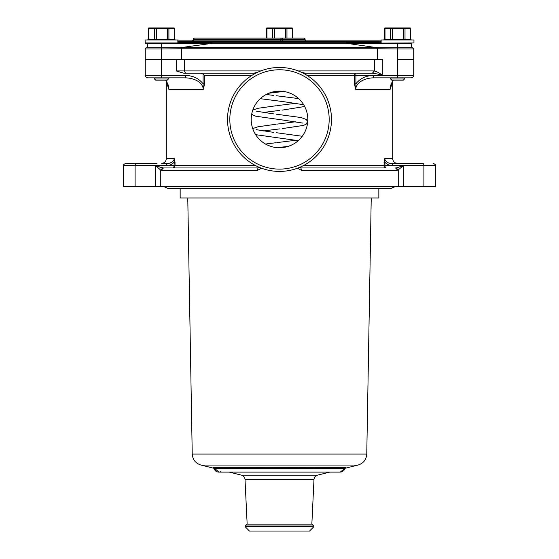 <?xml version="1.0" encoding="UTF-8"?>
<svg xmlns="http://www.w3.org/2000/svg" width="559" height="559" viewBox="0 0 559 559"><rect width="100%" height="100%" fill="white"/><g stroke="black" fill="none" stroke-linecap="round" stroke-linejoin="round"><path stroke-width="0.84" d="M345.748 467.45A1.153 1.111 -90 0 0 344.924 468.351L214.076 468.351A1.153 1.111 -90 0 0 213.252 467.45L345.294 467.687M340.242 472.103L344.91 468.414M219.023 472.103L213.692 467.68M345.308 467.68L344.952 468.407M219.743 471.999L220.56 471.74M339.977 472.103L341.71 471.894M229.232 472.103L241.509 475.164L317.491 475.164C315.388 475.814 314.221 477.239 313.99 479.426L311.845 524.118L247.155 524.118L245.254 526.019L245.254 526.837L313.746 526.837L313.746 526.019L245.254 526.019M313.746 526.837L309.532 531.05L249.468 531.05L245.254 526.837M212.127 43.183L213.063 42.722L212.127 43.183M212.12 43.197L161.453 43.197L212.12 43.197M346.238 43.246L346.873 43.183L346.51 42.624L345.937 42.722L346.328 43.288L377.94 47.815L412.563 47.815L413.723 48.975L397.547 48.975L397.547 47.815L378.904 47.815M377.94 47.815L377.639 48.773L181.361 48.773L181.06 47.815L180.096 47.815L180.655 47.641L212.762 43.26M381.378 43.197L346.88 43.197L413.953 42.966L413.953 39.962L381.147 39.962L381.147 42.966M298.164 70.923L374.32 70.923L374.32 59.373L382.789 59.373L382.789 75.542C378.813 74.277 375.424 73.502 372.629 73.236L374.32 70.923C376.878 71.601 379.701 73.138 382.789 75.542L413.723 75.542C414.373 76.01 413.604 76.779 411.41 77.855L397.547 77.855L397.547 59.373L413.723 59.373L397.547 59.373L397.547 48.975L377.639 48.773M181.361 48.773L161.453 48.975L161.453 59.373L145.277 59.373L184.68 59.373L184.68 70.923A2.313 1.691 90 0 0 186.371 73.236L183.876 73.236L176.211 70.923L260.836 70.923M145.047 39.962L177.853 39.962L145.047 39.962L145.277 43.197L161.453 43.197L161.453 48.975L145.277 48.975A1.153 1.153 0 0 1 146.437 47.815L181.06 47.815M177.853 40.891L381.147 40.891M349.997 43.777L411.41 43.777A0.58 0.58 0 0 0 410.83 43.197M305.962 40.891A1.153 0.999 -90 0 1 304.955 39.731L305.109 39.27A1.153 1.153 0 0 0 303.956 38.117A1.153 0.999 90 0 1 304.955 39.27L282.435 39.27A1.153 0.999 90 0 0 281.429 38.117A1.153 0.58 90 0 0 280.856 39.27L193.819 39.27A1.153 0.58 90 0 1 194.399 38.117L303.956 38.117L194.399 38.117A1.153 1.153 0 0 0 193.239 39.27L193.239 39.731L305.109 39.731A1.153 1.153 0 0 0 306.269 40.891M193.239 39.731L192.394 40.891M278.585 38.117L216.612 38.117M219.771 38.117L298.799 38.117M219.191 40.891L217.612 40.891M161.453 47.815L180.096 47.815M209.003 43.777L147.59 43.777L147.59 47.815M377.618 48.975L377.618 59.373L181.382 59.373L181.382 48.975M181.382 59.373L161.453 59.373L161.453 77.855L147.59 77.855C145.396 76.779 144.627 76.01 145.277 75.542L185.49 75.542C192.722 75.486 198.592 78.232 203.092 83.773L203.301 89.405C202.679 81.314 192.708 77.98 185.49 77.855L161.453 77.855M145.277 48.975L145.277 75.542M382.789 59.373L377.618 59.373M284.615 91.606A1.153 1.153 0 0 1 284.119 91.718L274.881 91.718A1.153 1.153 0 0 1 274.385 91.606M168.385 79.008L167.225 80.161L155.675 80.161L154.522 79.008L168.385 79.008L168.385 77.855M145.047 42.966L177.853 42.966L177.853 39.962M148.778 27.95L155.116 27.95L154.494 28.53L148.904 28.53L148.778 27.95L148.401 28.53L148.401 39.158L147.786 39.731M148.366 39.731L148.904 39.158L154.494 39.158L154.494 28.53L156.359 28.53L156.359 39.158L167.546 39.158L167.546 28.53L156.359 28.53L155.116 27.95L167.791 27.95L167.546 28.53L168.909 28.53L168.909 39.158L174.499 39.158L174.499 28.53L174.122 27.95L167.791 27.95L168.909 28.53L174.499 28.53M154.116 39.731L154.494 39.158L156.359 39.158L156.282 39.731M167.784 39.731L167.546 39.158L168.909 39.158L169.37 39.731M175.121 39.731L174.499 39.158M148.401 28.53L148.904 28.53L148.904 39.158L148.401 39.158M404.478 79.008L403.325 80.161L391.775 80.161L390.615 79.008L404.478 79.008L404.478 77.855M381.147 39.962L413.953 39.962M384.878 27.95L391.209 27.95L390.587 28.53L384.997 28.53L384.878 27.95L384.501 28.53L384.501 39.158L383.879 39.731M384.459 39.731L384.997 39.158L390.587 39.158L390.587 28.53L392.46 28.53L392.46 39.158L403.64 39.158L403.64 28.53L392.46 28.53L391.209 27.95L403.884 27.95L403.64 28.53L405.009 28.53L405.009 39.158L410.599 39.158L410.599 28.53L410.222 27.95L403.884 27.95L405.009 28.53L410.599 28.53M390.21 39.731L390.587 39.158L392.46 39.158L392.383 39.731M403.877 39.731L403.64 39.158L405.009 39.158L405.471 39.731M411.214 39.731L410.599 39.158M384.501 28.53L384.997 28.53L384.997 39.158L384.501 39.158M413.953 42.966L397.547 43.197L397.547 47.815M285.593 38.117L285.593 28.53L274.406 28.53L274.406 38.117M292.553 38.117L292.553 28.53L286.956 28.53L286.956 38.117M272.54 38.117L272.54 28.53L274.406 28.53L273.162 27.95L272.54 28.53L266.95 28.53L266.832 27.95L285.838 27.95L286.956 28.53L285.593 28.53L285.838 27.95L292.168 27.95L292.553 28.53M266.832 27.95L266.447 28.53L266.95 28.53L266.95 38.117M266.447 38.117L266.447 28.53M303.313 165.646L383.97 165.646L384.571 158.714C385.955 162.075 388.337 163.619 391.719 163.333L422.744 163.333A2.313 1.153 90 0 1 423.897 165.646L435.447 165.646L435.447 186.44L160.754 186.44L160.754 170.153L155.535 165.646L162.697 167.896L160.754 170.146L161.251 170.264L163.438 167.973L159.441 166.973M383.97 162.271L384.948 162.271L384.948 165.646L383.97 165.646A2.313 2.131 -90 0 0 386.101 167.959L300.952 167.959A2.313 2.313 0 0 1 299.477 167.427L300.952 167.959L385.885 167.959M399.049 167.141L398.567 167.302M397.645 167.581L397.072 167.735M398.246 186.44L398.246 170.16L396.303 167.91L403.465 165.646L397.749 170.264L301.357 170.264L297.458 168.224M396.303 167.91L395.562 167.973L397.749 170.264M300.945 167.952L299.484 167.427A2.313 2.313 0 0 0 300.952 167.959L301.357 170.264M254.052 74.109A2.313 0.517 90 0 0 253.646 73.236L254.939 73.627A2.313 2.313 0 0 0 253.646 73.236L257.755 72.223M253.646 73.236L186.371 73.236M301.245 72.223L305.354 73.236A2.313 2.313 0 0 0 304.061 73.627L305.354 73.236A2.313 2.313 0 0 0 304.879 73.278M374.146 70.923L372.455 73.229L305.354 73.236A2.313 0.517 -90 0 0 304.948 74.109M307.799 119.437A28.299 28.299 0 0 0 279.5 91.138A28.299 28.299 0 0 0 251.201 119.437A28.299 28.299 0 0 0 279.5 147.744A28.299 28.299 0 0 0 307.799 119.437M282.274 91.278L285.055 91.69M289.052 92.801L290.394 93.318M291.581 93.842L292.79 94.45M292.93 94.527L294.02 95.149M294.642 95.526L295.264 95.931M295.725 96.253L296.214 96.602M297.255 97.399L298.366 98.349M298.946 98.88L299.54 99.453M300.015 99.949L300.483 100.452M301.385 101.493L302.23 102.583M303.027 103.715L303.837 104.994M304.536 106.238L305.13 107.44M305.64 108.593L306.157 109.941M307.254 113.91L307.667 116.684M251.333 116.684L251.746 113.91M252.402 111.276L252.843 109.934M253.094 109.257L253.367 108.579M253.611 108.013L253.87 107.433M254.471 106.231L255.17 104.98M255.561 104.344L255.98 103.701M256.322 103.198L256.707 102.66M257.14 102.087L257.629 101.479M258.069 100.948L258.531 100.438M259.474 99.439L260.592 98.377M261.689 97.448L262.255 97M262.744 96.63L263.254 96.26M263.757 95.924L264.372 95.519M264.994 95.142L265.916 94.611M266.224 94.443L267.433 93.842M268.62 93.311L269.962 92.794M273.959 91.683L279.5 91.138M261.549 168.224L257.643 170.264L161.251 170.264M163.438 167.959L258.048 167.959L259.516 167.427A2.313 2.313 0 0 1 258.048 167.959A2.313 0.405 90 0 0 257.643 170.264M160.754 186.44L155.535 186.44L155.535 165.646L135.103 165.646A2.313 1.153 -90 0 1 136.256 163.333L157.051 163.333M300.595 166.952A2.313 0.426 -90 0 0 300.931 167.952M258.048 167.959A2.313 0.426 90 0 0 258.405 166.952M390.378 86.757L390.105 89.405L393.194 80.161M390.238 87.763L390.105 89.405L355.699 89.405L355.908 83.773C360.408 78.232 366.278 75.486 373.51 75.542L355.908 75.542L355.908 73.236L372.629 73.236M251.655 75.542L204.622 75.542L204.622 83.773L203.301 89.405L168.895 89.405L168.762 87.763M204.622 83.773L203.092 83.773L203.092 74.005L200.548 73.236L183.876 73.236M204.622 75.542L203.092 74.005M397.547 77.855L373.51 77.855C366.606 77.862 356.265 81.328 355.699 89.405L354.378 83.773L355.908 83.773L355.908 75.542L354.378 75.542A2.313 1.53 90 0 1 355.908 73.236M165.806 80.161L168.895 89.405L168.622 86.757M391.489 163.333L391.719 163.333A2.313 1.153 90 0 1 392.872 165.646C389.847 165.709 387.205 164.584 384.948 162.271L384.571 158.714L392.704 158.714C392.977 161.523 394.521 163.06 397.33 163.333M166.296 80.908L166.296 158.714L174.429 158.714L175.03 162.271L174.052 162.271C171.795 164.584 169.153 165.709 166.128 165.646A2.313 1.153 -90 0 1 167.281 163.333C170.663 163.619 173.045 162.075 174.429 158.714L174.052 165.646A2.313 1.153 -90 0 1 172.899 167.959A2.313 2.131 -90 0 0 175.03 165.646L155.535 165.646M172.829 161.558L172.403 161.872M171.187 162.536L170.677 162.739M170.425 162.83L169.999 162.955M168.427 163.27L167.539 163.333M123.553 165.646L123.553 186.44L135.103 186.44L135.103 165.646L123.553 165.646C122.966 165.087 123.735 164.311 125.859 163.333L146.654 163.333M391.181 163.319L390.692 163.284M389.134 162.997L388.778 162.893M166.296 158.714C166.023 161.523 164.479 163.06 161.67 163.333L167.281 163.333M422.744 163.333L401.949 163.333M390.615 79.008L390.615 77.855L373.51 77.855L373.51 75.542L382.789 75.542M185.49 75.542L185.49 77.855M149.449 77.855L154.522 77.855L154.522 79.008M307.667 122.218L307.254 124.985M306.15 128.961L305.64 130.289M305.116 131.477L304.501 132.7M304.473 132.762L303.81 133.936M303.425 134.558L303.013 135.187M302.705 135.641L302.363 136.117M301.574 137.151L300.623 138.276M300.085 138.863L299.498 139.464M299.002 139.946L298.499 140.421M297.444 141.322L296.361 142.168M295.236 142.964L293.957 143.768M292.713 144.467L291.505 145.067M290.338 145.585L289.003 146.102M285.048 147.192L279.5 147.744M374.32 59.373L184.68 59.373M135.103 186.44L155.535 186.44M279.5 197.991L180.159 197.991L180.159 188.383L167.819 188.383L391.181 188.383L378.841 188.383L378.841 197.991L279.5 197.991M229.826 119.437A49.674 49.674 0 0 0 279.5 169.111A49.674 49.674 0 0 0 329.174 119.437A49.674 49.674 0 0 0 279.5 69.77A49.674 49.674 0 0 0 229.826 119.437M331.48 119.437A51.98 51.98 0 0 1 279.5 171.424A51.98 51.98 0 0 1 227.52 119.437A51.98 51.98 0 0 1 279.5 67.457A51.98 51.98 0 0 1 331.48 119.437M276.747 147.604L273.973 147.199M270.004 146.102L268.662 145.585M267.495 145.067L266.287 144.467M265.909 144.264L265.043 143.768M264.407 143.383L263.771 142.964M263.261 142.615L262.835 142.314M262.716 142.231L261.549 141.315M259.495 139.457L258.419 138.325M257.482 137.221L257.098 136.738M256.672 136.165L256.308 135.662M255.98 135.18L255.568 134.551M255.19 133.929L254.604 132.902M254.492 132.693L253.884 131.477M253.36 130.289L252.85 128.954M251.746 124.985L251.333 122.211M313.99 479.426L245.01 479.426L247.155 524.118M200.988 465.06C195.594 463.362 192.673 459.694 192.233 454.055L366.767 454.055C366.327 459.694 363.406 463.362 358.012 465.06L200.988 465.06L214.02 468.309L215.83 471.153M177.853 42.624L212.49 42.624M346.328 43.288L212.672 43.288M213.056 42.722L345.944 42.722M346.51 42.624L381.147 42.624M180.655 47.641L378.345 47.641M381.147 41.464L177.853 41.464M280.276 40.891A1.153 0.58 -90 0 0 280.856 39.731L280.856 39.27L282.435 39.27L282.435 39.731A1.153 0.999 -90 0 0 283.434 40.891M193.239 39.27L193.819 39.27L193.819 39.731A1.153 0.58 -90 0 1 193.239 40.891M176.211 70.923L176.211 59.373M423.897 186.44L423.897 165.646L403.465 165.646L403.465 186.44M354.378 83.773L354.378 75.542L307.345 75.542M386.101 167.959A2.313 1.153 90 0 1 384.948 165.646L403.465 165.646M175.03 162.271L175.03 165.646L255.687 165.646M342.513 471.565L340.305 472.11L218.716 472.103C216.27 471.943 214.712 470.699 214.013 468.372M344.61 469.427L344.987 468.372L343.715 470.685L340.997 472.048M192.233 454.055L187.768 197.991M366.767 454.055L371.232 197.991M317.491 475.164L329.768 472.103M344.98 468.309L358.012 465.06M241.509 475.164C243.612 475.814 244.779 477.239 245.01 479.426M311.845 524.118L313.746 526.019M147.59 43.777L148.17 43.197M305.109 39.27L305.109 39.731M411.41 43.777L411.41 47.815M413.723 48.975L413.723 75.542M395.674 186.44L391.181 188.383M163.326 186.44L167.819 188.383M283.769 101.689L260.263 98.684M282.386 110.095L304.676 106.51M298.639 98.594L276.293 95.729M283.769 120.171L255.708 116.202L252.892 115.007L251.795 113.673M252.787 110.095L257.867 108.306L276.118 105.742M276.922 105.651L295.928 103.268M282.386 128.577L303.292 125.447L306.108 124.245L307.457 121.806L306.486 119.57L301.133 117.544L276.293 114.211M283.769 138.653L255.645 134.67M252.731 128.626L257.867 126.788L276.118 124.224M276.922 124.133L295.928 121.75M282.386 147.059L288.206 146.367M302.251 136.277L276.293 132.7M265.483 144.026L276.118 142.706M276.922 142.615L295.928 140.232M279.5 91.949L268.837 93.22M266.168 94.471L273.763 95.435M284.133 101.731L302.852 104.617M279.5 110.43L263.072 112.506M256.148 111.164L273.763 113.917M284.133 120.213L302.852 123.099M279.5 128.912L263.072 130.995M256.148 129.646L273.763 132.399M284.133 138.695L298.275 140.616M279.5 147.394L277.278 147.653M435.447 165.646C436.034 165.087 435.265 164.311 433.141 163.333M393.298 80.161L391.076 84.053L390.238 87.798M168.762 87.798L167.959 84.157L165.702 80.161M392.704 80.908L392.704 158.714"/></g></svg>
